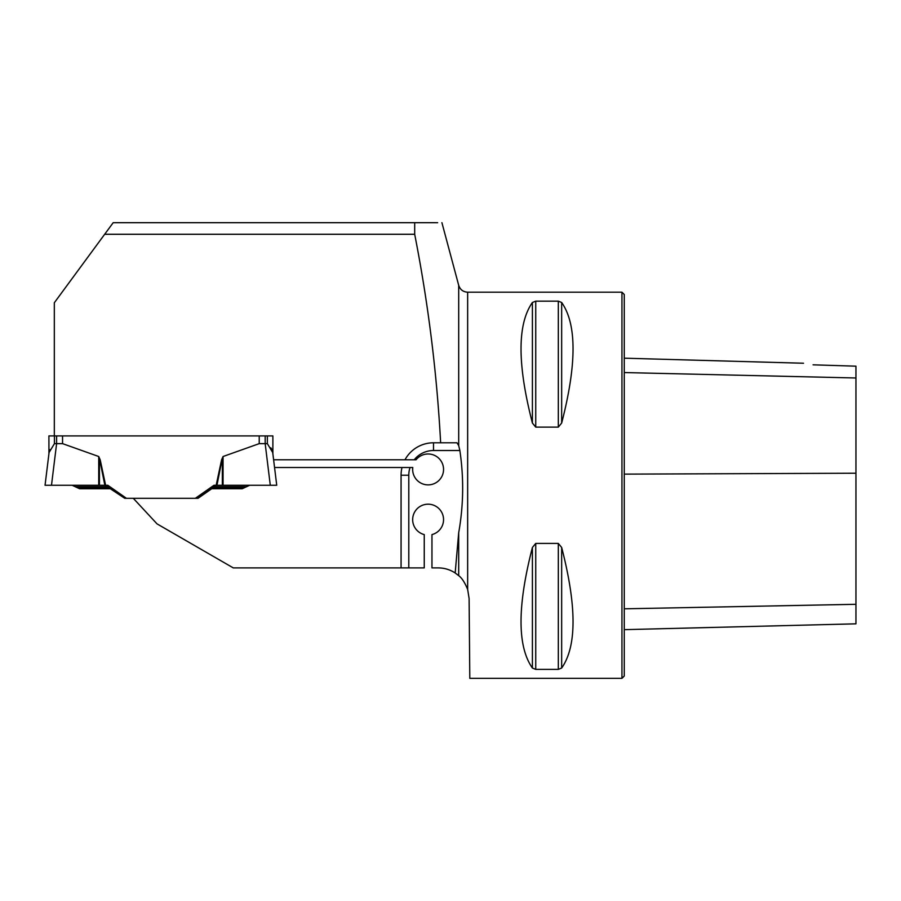 <?xml version="1.0" encoding="UTF-8"?>
<svg xmlns="http://www.w3.org/2000/svg" width="901" height="901" viewBox="0 0 901 901"><rect width="100%" height="100%" fill="white"/><g stroke="black" fill="none" stroke-linecap="round" stroke-linejoin="round"><path stroke-width="1.35" d="M414.697 222.693L414.685 234.271L104.674 234.271L113.188 222.693L437.661 222.693M467.653 589.4L467.653 292.194L621.949 292.194L621.949 678.34L469.804 678.34L469.106 598.523L467.653 589.4C464.792 582.463 461.808 577.89 458.699 575.66L455.174 572.968L458.699 532.705C463.553 505.371 463.936 477.98 459.859 450.511L458.699 445.623L456.976 442.785L440.645 442.785C436.861 372.631 428.2 303.13 414.685 234.271M104.674 234.271L54.319 302.759L54.319 435.915M459.859 450.511L433.505 450.511L433.505 442.785A32.436 32.436 0 0 0 404.988 459.78L273.611 459.78L272.71 452.505L267.349 443.641L267.349 435.915L272.879 435.915L272.879 453.811L272.879 435.915L54.42 435.915M433.505 442.785L440.645 442.785M133.292 498.309L157.033 523.875L233.28 567.9L424.247 567.9L424.247 534.586A15.441 15.441 0 0 1 415.429 510.811A15.441 15.441 0 0 1 440.78 510.811A15.441 15.441 0 0 1 431.962 534.586L431.962 567.9L438.224 567.9A30.893 30.893 0 0 1 455.174 572.968M267.349 443.641L265.176 443.641L270.289 485.267L276.731 485.267L274.557 467.506L410.034 467.506A24.71 24.71 0 0 0 408.795 475.221L401.069 475.221A32.436 32.436 0 0 1 402.004 467.506M404.988 459.78L416.048 459.78A15.441 15.441 0 0 1 441.231 461.289A15.441 15.441 0 0 1 431.399 484.524A15.441 15.441 0 0 1 412.782 467.506L410.034 467.506M49.026 452.921L45.05 485.267L107.805 485.267L45.05 485.267L107.805 485.267L126.433 498.309L124.755 498.309L198.04 498.309L211.735 488.725L242.223 488.736L249.678 485.267M401.069 567.9L401.069 475.221M532.401 547.481L535.746 543.416L558.316 543.416L561.661 547.481C576.831 606.238 576.831 646.422 561.661 668.035L558.316 669.375L535.746 669.375L532.401 668.035C517.242 646.422 517.242 606.238 532.401 547.481L532.401 668.035M535.746 543.416L535.746 669.375M532.401 302.488L535.746 301.159L558.316 301.159L561.661 302.488C576.831 324.101 576.831 364.286 561.661 423.053L558.316 427.119L535.746 427.119L532.401 423.053C517.242 364.286 517.242 324.101 532.401 302.488L532.401 423.053M243.54 488.128L244.847 487.52L213.458 487.52L211.712 488.736L214.641 486.686L246.626 486.686M624.269 629.653L855.95 623.83L855.95 366.178L813.085 364.826C794.986 361.92 794.986 361.92 813.085 364.826M803.534 363.238L624.269 358.181M621.949 292.194L624.269 294.514L624.269 676.02L621.949 678.34M265.176 435.915L265.176 443.641L259.229 443.641L223.054 456.514L221.578 459.87L216.172 485.267L213.987 485.267L195.348 498.309M259.229 443.641L259.229 435.915M98.727 485.267L98.727 456.514L62.552 443.641L62.552 435.915M98.727 456.514L100.214 459.87L105.608 485.267L104.843 485.267L110.068 488.736L108.323 487.52L76.945 487.52L75.166 486.686L107.14 486.686M49.071 452.505L54.432 443.641L54.432 435.915L48.913 435.915L48.936 453.654M51.492 485.267L56.605 443.641L56.605 435.915M54.432 435.915L54.432 443.641L62.552 443.641M49.071 452.493L49.837 449.633M271.956 449.633L270.818 447.774M274.557 467.506L273.611 459.78L274.557 467.506M270.289 485.267L216.172 485.267M105.113 485.267L106.115 485.267L124.755 498.309L105.969 485.864M198.04 498.309L216.308 485.267M216.679 485.267L213.987 485.267M99.437 485.267L99.437 459.87L100.214 459.87M104.843 485.267L99.437 458.181M72.114 485.267L45.05 485.267L72.114 485.267L45.05 485.267L72.114 485.267L75.166 486.686M79.558 488.736L110.068 488.736L79.558 488.736L76.945 487.52M249.149 485.504L248.079 486.011M222.344 485.267L222.344 459.87L221.578 459.87M216.95 485.267L222.344 458.181M458.699 445.623L458.699 285.324L441.907 222.66M458.699 575.66L458.699 532.705M624.269 372.552L855.95 377.981M624.269 608.817L855.95 604.301M624.269 474.129L855.95 473.216M561.661 668.035L561.661 547.481M558.316 669.375L558.316 543.416M535.746 427.119L535.746 301.159M558.316 427.119L558.316 301.159M561.661 423.053L561.661 302.488M408.795 475.221L408.795 567.9M433.505 450.511A24.71 24.71 0 0 0 414.223 459.78M223.054 485.267L223.054 456.514M215.666 485.267L197.037 498.309M458.699 285.324C460.141 289.626 463.125 291.924 467.653 292.194"/></g></svg>
